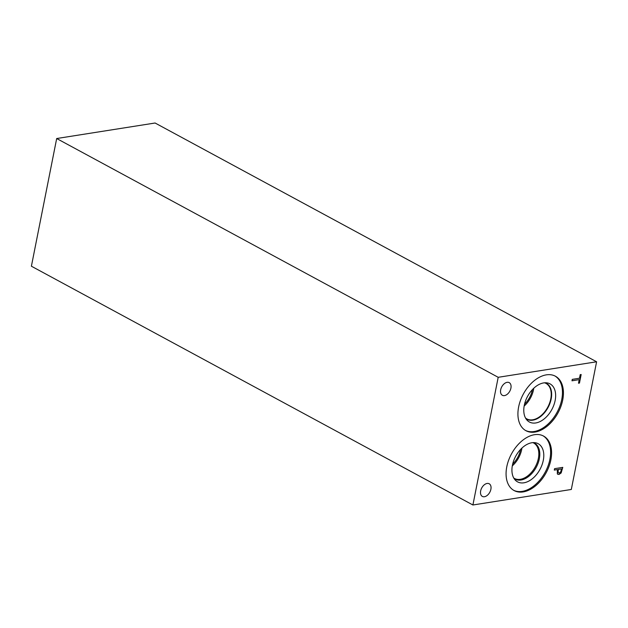 <?xml version="1.0" encoding="UTF-8"?>
<svg xmlns="http://www.w3.org/2000/svg" width="628" height="628" viewBox="0 0 628 628"><rect width="100%" height="100%" fill="white"/><g stroke="black" fill="none" stroke-linecap="round" stroke-linejoin="round"><path stroke-width="0.94" d="M31.4 266.217L56.685 138.529L155.092 123.01L596.6 361.783L571.315 489.471L472.908 504.99L31.4 266.217M571.982 380.796L572.257 379.375L579.495 378.237L580.201 374.665L581.167 374.516L579.471 383.072L578.506 383.221L579.212 379.65L571.982 380.796M579.212 379.65L571.99 380.756M579.471 383.072L578.514 383.19M581.112 374.524L579.424 383.041M560.639 472.06L561.558 468.943L558.237 469.43L558.088 472.586L559.234 473.025L560.639 472.06M561.558 468.943L558.237 469.43M558.284 469.454L558.143 472.609L559.234 473.025M562.727 467.389L561.142 472.892L558.928 474.47L557.295 473.826M561.189 472.915L558.975 474.493L557.342 473.85L557.358 469.603L554.296 470.089L554.579 468.669L562.782 467.381L561.142 472.892M557.358 469.603L554.304 470.05M557.852 474.336L557.342 473.85M56.685 138.529L498.192 377.302L472.908 504.99M498.192 377.302L596.6 361.783M487.085 483.458A7.191 4.577 -61.6 0 1 489.188 483.772A7.191 4.577 -61.6 0 1 490.46 490.798A7.191 4.577 -61.6 0 1 484.455 496.732A7.191 4.577 -61.6 0 1 482.351 496.418A7.191 4.577 -61.6 0 1 481.079 489.393A7.191 4.577 -61.6 0 1 487.085 483.458M507.11 382.326A7.191 4.577 -61.6 0 1 509.214 382.64A7.191 4.577 -61.6 0 1 510.486 389.666A7.191 4.577 -61.6 0 1 504.48 395.601A7.191 4.577 -61.6 0 1 502.376 395.287A7.191 4.577 -61.6 0 1 501.105 388.261A7.191 4.577 -61.6 0 1 507.11 382.326M534.491 434.702A30.968 19.719 -61.6 0 1 543.558 436.067A30.968 19.719 -61.6 0 1 549.037 466.337A30.968 19.719 -61.6 0 1 523.163 491.912A30.968 19.719 -61.6 0 1 514.096 490.546A30.968 19.719 -61.6 0 1 508.617 460.277A30.968 19.719 -61.6 0 1 534.491 434.702M562.719 399.989A30.968 19.719 -61.6 0 1 525.942 430.706A30.968 19.719 -61.6 0 1 518.634 406.936A30.968 19.719 -61.6 0 1 555.411 376.219A30.968 19.719 -61.6 0 1 562.719 399.989M524.152 406.049A20.167 12.843 118.4 0 0 533.792 388.214M524.537 404.189A18.55 11.814 118.4 0 0 532.45 389.556M544.562 382.805A20.167 12.843 -61.6 0 1 546.007 383.418A20.167 12.843 -61.6 0 1 549.579 403.129A20.167 12.843 -61.6 0 1 532.725 419.787A20.167 12.843 -61.6 0 1 526.821 418.9A20.167 12.843 -61.6 0 1 525.518 418.02M554.924 375.968A30.968 19.719 -61.6 0 1 561.754 399.463A30.968 19.719 -61.6 0 1 525.463 430.431M555.144 400.507A21.682 13.808 -61.6 0 1 542.812 419.936A21.682 13.808 -61.6 0 1 526.963 420.085A21.682 13.808 -61.6 0 1 524.278 405.374A21.682 13.808 -61.6 0 1 547.082 382.884A21.682 13.808 -61.6 0 1 555.144 400.507M545.245 382.766A20.465 13.031 -61.6 0 1 546.352 383.268A20.465 13.031 -61.6 0 1 551.18 398.968A20.465 13.031 -61.6 0 1 526.884 419.269A20.465 13.031 -61.6 0 1 525.856 418.609M546.352 383.268A20.465 13.031 -61.6 0 1 551.18 398.968A20.465 13.031 -61.6 0 1 526.884 419.269M512.299 465.882A20.167 12.843 118.4 0 0 521.939 448.062M512.684 464.029A18.55 11.814 118.4 0 0 520.596 449.397M532.913 442.638A20.167 12.843 -61.6 0 1 533.596 442.96A20.167 12.843 -61.6 0 1 537.168 462.671A20.167 12.843 -61.6 0 1 520.322 479.321A20.167 12.843 -61.6 0 1 514.418 478.434A20.167 12.843 -61.6 0 1 513.767 478.041M515.031 479.109A20.465 13.031 118.4 0 0 521.02 480.004A20.465 13.031 118.4 0 0 538.118 463.111A20.465 13.031 118.4 0 0 534.499 443.109A20.465 13.031 -61.6 0 1 538.118 463.111A20.465 13.031 -61.6 0 1 521.028 480.004A20.465 13.031 -61.6 0 1 515.031 479.109A20.465 13.031 -61.6 0 1 514.01 478.458M533.392 442.614A20.465 13.031 -61.6 0 1 534.499 443.109M517.543 481.857A21.682 13.808 118.4 0 0 523.893 482.806A21.682 13.808 118.4 0 0 542.011 464.901A21.682 13.808 118.4 0 0 538.172 443.706A21.682 13.808 118.4 0 0 515.714 456.211A21.682 13.808 118.4 0 0 517.543 481.857A21.682 13.808 118.4 0 0 523.893 482.806A21.682 13.808 118.4 0 0 542.011 464.901A21.682 13.808 118.4 0 0 538.172 443.706M513.618 490.28A30.968 19.719 118.4 0 0 522.198 491.386A30.968 19.719 118.4 0 0 547.922 466.212A30.968 19.719 118.4 0 0 543.071 435.816"/></g></svg>
